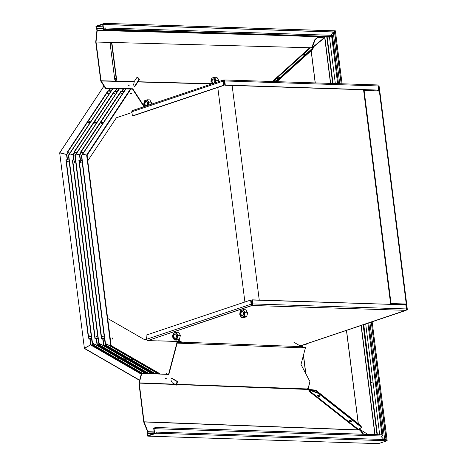 <?xml version="1.0" encoding="UTF-8"?>
<svg xmlns="http://www.w3.org/2000/svg" width="467" height="467" viewBox="0 0 467 467"><rect width="100%" height="100%" fill="white"/><g stroke="black" fill="none" stroke-linecap="round" stroke-linejoin="round"><path stroke-width="0.7" d="M114.584 78.228L115.186 78.368A1.967 1.448 -108.6 0 0 114.9 78.328A1.967 1.448 -108.6 0 0 114.602 78.357A1.967 1.448 -108.6 0 1 114.9 78.328A1.967 1.448 -108.6 0 1 115.191 78.368M114.701 79.121A1.226 0.899 -108.6 0 1 114.847 79.051A1.226 0.899 -108.6 0 1 116.155 80.19A1.226 0.899 -108.6 0 0 114.701 79.121M115.022 78.509A1.751 1.284 71.4 0 0 114.631 78.579A1.751 1.284 71.4 0 1 115.022 78.509A1.751 1.284 71.4 0 1 116.301 79.454A1.751 1.284 71.4 0 0 115.022 78.509M116.277 79.25L115.186 78.368A1.967 1.448 -108.6 0 1 116.283 79.285M144.945 339.597L146.515 339.071L144.42 339.585L107.661 318.459L87.749 160.829L116.394 117.754L131.968 112.529L116.394 117.754L87.749 160.829L107.661 318.459L144.42 339.585L146.492 338.884L144.945 339.597M244.895 302.003L217.785 87.434L244.895 302.003M223.64 82.472A10.256 1.833 -7.2 0 1 224.475 82.355A10.256 1.833 -7.2 0 0 223.64 82.472M251.713 304.42A9.556 1.71 -7.2 0 1 252.484 304.315A9.556 1.71 -7.2 0 0 251.713 304.42M252.489 304.186A10.256 1.833 172.8 0 0 251.672 304.303A10.256 1.833 172.8 0 1 252.489 304.186M259.243 300.065L232.134 85.473L259.243 300.065M398.602 304.612L398.514 303.941L398.602 304.612M371.569 90.639L371.493 90.02L371.569 90.639M373.267 90.073L373.343 90.697L373.267 90.073M400.289 303.999L400.377 304.671L400.289 303.999M224.837 85.233L378.258 90.236L378.708 90.09L378.188 85.951L224.761 80.949L378.188 85.951A1.296 0.852 91.9 0 0 377.599 84.982A1.296 0.852 91.9 0 1 378.188 85.951L378.708 90.09L378.258 90.236L224.837 85.233L224.312 81.095L223.856 80.639L223.483 81.211L223.337 80.09A1.296 0.952 71.4 0 0 222.952 81.194L131.869 111.765L132.389 115.898L132.92 115.915L224.002 85.35L223.483 81.211L223.856 80.639L223.769 79.962L223.337 80.09A1.296 0.952 71.4 0 0 222.952 81.194L131.869 111.765L132.389 115.898L223.477 85.333L222.952 81.194L223.477 85.333L224.002 85.35L223.337 80.09L224.172 79.974A1.296 0.852 91.9 0 1 224.761 80.949A1.296 0.852 91.9 0 0 224.172 79.974L224.837 85.233L225.287 85.082L224.761 80.949L225.287 85.082L378.708 90.09L224.837 85.233M378.305 90.224L377.032 90.82L378.854 90.4L377.558 90.831L378.854 90.4L378.305 90.224M378.334 86.261L378.912 90.878L378.334 86.261A1.296 0.952 -108.6 0 0 378.107 85.601A1.296 0.952 -108.6 0 1 378.334 86.261M132.692 110.527A1.296 0.952 71.4 0 0 132.435 110.568A1.296 0.952 71.4 0 0 131.869 111.765A1.296 0.952 71.4 0 1 132.692 110.527M223.477 85.333L132.389 115.898L223.477 85.333M377.394 84.936L223.973 79.933M223.856 80.639L223.769 79.962L224.172 79.974L224.312 81.095L223.856 80.639M146.025 335.189L146.539 339.281L251.123 304.18L250.604 300.088L146.025 335.189L146.539 339.281L251.123 304.18L250.604 300.088L251.135 300.106L251.649 304.198L251.135 300.106L250.604 300.088L146.025 335.189M147.683 340.577L252.624 305.202A1.296 0.852 -88.1 0 0 252.933 303.929L406.354 308.938L252.933 303.929A1.296 0.852 -88.1 0 1 252.624 305.202L252.484 304.081L252.174 304.799L252.484 304.081L251.97 299.989L252.624 305.202L252.262 305.476L251.789 305.319L251.649 304.198L252.262 305.476L251.789 305.319L251.649 304.198L252.262 305.476L406.115 310.351A1.296 0.952 71.4 0 0 406.5 309.247A1.296 0.952 71.4 0 1 406.115 310.351L252.262 305.476L147.683 340.577A1.296 0.952 -108.6 0 1 146.539 339.281A1.296 0.952 -108.6 0 0 147.683 340.577L157.887 340.91L147.683 340.577M158.144 340.822L179.97 341.535L158.15 340.828A1.296 0.852 -88.1 0 1 158.097 340.84A1.296 0.852 -88.1 0 0 158.15 340.828M299.528 345.533L301.098 345.58L406.051 310.211A1.296 0.852 -88.1 0 0 406.354 308.938L405.841 304.846L252.413 299.843L252.933 303.929L252.413 299.843L251.97 299.989L405.841 304.846L406.354 308.938A1.296 0.852 -88.1 0 1 406.051 310.211L301.098 345.58A1.296 0.952 71.4 0 0 301.349 345.545A1.296 0.952 71.4 0 0 301.571 345.422A1.296 0.952 71.4 0 1 301.098 345.58L299.528 345.533M405.986 305.155L406.5 309.247L405.986 305.155M251.789 305.319A1.296 0.952 -108.6 0 1 251.123 304.18A1.296 0.952 -108.6 0 0 251.789 305.319M145.161 101.993A2.282 1.494 91.9 0 1 147.432 102.466A2.282 1.494 91.9 0 1 146.65 105.799A2.282 1.494 91.9 0 0 147.397 104.859L147.397 104.859A2.282 1.494 91.9 0 0 147.467 102.577A2.282 1.494 91.9 0 0 145.161 101.993A2.282 1.494 91.9 0 0 144.747 104.567A2.282 1.494 91.9 0 0 146.189 105.951A2.282 1.494 91.9 0 1 144.747 104.567A2.282 1.494 91.9 0 1 145.161 101.993M148.127 105.297A3.485 2.282 -88.1 0 0 147.368 100.685A3.485 2.282 -88.1 0 0 144.285 101.718A3.485 2.282 -88.1 0 0 144.706 106.447A3.485 2.282 -88.1 0 1 144.285 101.718A3.485 2.282 -88.1 0 1 147.368 100.685A3.485 2.282 -88.1 0 1 148.127 105.297M143.824 104.789L144.647 106.47L143.807 104.567L144.688 100.674L147.315 99.792L149.819 99.874L151.571 102.886L149.066 102.804L148.232 105.268L149.066 102.804L147.315 99.792L149.066 102.804L151.571 102.886L151.553 104.153L151.617 103.172M151.571 102.886L149.819 99.874L147.315 99.792L144.682 100.679L143.824 104.766M145.435 102.168A2.055 1.343 91.9 0 1 146.381 101.631A2.055 1.343 91.9 0 1 147.49 102.641A2.055 1.343 91.9 0 0 145.435 102.168A2.055 1.343 91.9 0 0 145.039 104.404A2.055 1.343 91.9 0 0 146.247 105.729A2.055 1.343 91.9 0 0 147.42 104.795A2.055 1.343 91.9 0 1 145.412 105.244A2.055 1.343 91.9 0 1 145.435 102.168M211.785 81.643A2.282 1.494 91.9 0 1 212.894 78.952A2.282 1.494 91.9 0 1 214.686 80.429A2.282 1.494 91.9 0 1 213.763 83.272A2.282 1.494 91.9 0 0 214.511 82.332L214.511 82.332A2.282 1.494 91.9 0 0 214.587 80.055A2.282 1.494 91.9 0 0 212.765 79.016A2.282 1.494 91.9 0 0 211.785 81.643A2.282 1.494 91.9 0 0 213.302 83.424A2.282 1.494 91.9 0 1 211.785 81.643M215.497 80.394A3.485 2.282 -88.1 0 0 212.076 78.211A3.485 2.282 -88.1 0 0 211.82 83.926A3.485 2.282 -88.1 0 1 212.076 78.211A3.485 2.282 -88.1 0 1 215.497 80.394A3.485 2.282 -88.1 0 1 215.246 82.776A3.485 2.282 -88.1 0 0 215.497 80.394M218.684 80.359L216.933 77.347L214.429 77.265L216.18 80.277L215.345 82.741L216.18 80.277L218.684 80.359L216.18 80.277L214.429 77.265L211.802 78.147L214.429 77.265L216.933 77.347L218.684 80.359L218.667 81.626L218.731 80.651M210.926 82.04L211.802 78.147L210.926 82.04M212.106 81.597A2.055 1.343 91.9 0 1 213.495 79.104A2.055 1.343 91.9 0 1 214.604 80.114A2.055 1.343 91.9 0 0 212.97 79.25A2.055 1.343 91.9 0 0 212.106 81.597A2.055 1.343 91.9 0 0 213.361 83.208A2.055 1.343 91.9 0 0 214.534 82.274A2.055 1.343 91.9 0 1 213.15 83.173A2.055 1.343 91.9 0 1 212.106 81.597M241.159 311.886A2.282 1.494 91.9 0 1 243.605 313.077A2.282 1.494 91.9 0 1 241.643 315.745A2.282 1.494 91.9 0 1 241.159 311.886A2.282 1.494 91.9 0 1 243.465 312.47A2.282 1.494 91.9 0 1 243.389 314.752A2.282 1.494 91.9 0 1 241.153 315.33A2.282 1.494 91.9 0 1 241.159 311.886M243.628 316.141A3.485 2.282 -88.1 0 0 242.887 310.246A3.485 2.282 -88.1 0 0 239.892 314.32A3.485 2.282 -88.1 0 0 243.628 316.141A3.485 2.282 -88.1 0 0 242.887 310.246A3.485 2.282 -88.1 0 0 239.892 314.32A3.485 2.282 -88.1 0 0 243.628 316.141M247.568 312.779L245.058 312.697L244.183 316.591L241.556 317.472L239.804 314.46L240.686 310.567L243.313 309.685L245.058 312.697L244.183 316.591L241.556 317.472L239.816 314.659L240.686 310.567L243.313 309.685L245.058 312.697L247.568 312.779L246.687 316.673L244.183 316.591L246.687 316.673L244.06 317.554L241.556 317.472L244.06 317.554L246.687 316.673L247.615 313.071L245.817 309.767L243.313 309.685L245.817 309.767L247.568 312.779M241.427 312.061A2.055 1.343 91.9 0 1 242.373 311.524A2.055 1.343 91.9 0 1 243.488 312.534A2.055 1.343 91.9 0 0 241.427 312.061A2.055 1.343 91.9 0 0 241.036 314.297A2.055 1.343 91.9 0 0 242.245 315.628A2.055 1.343 91.9 0 0 243.412 314.694A2.055 1.343 91.9 0 1 241.41 315.143A2.055 1.343 91.9 0 1 241.427 312.061M175.458 333.94A2.282 1.494 91.9 0 1 175.948 337.793A2.282 1.494 91.9 0 1 173.502 336.608A2.282 1.494 91.9 0 1 175.458 333.94A2.282 1.494 91.9 0 1 176.298 335.014A2.282 1.494 91.9 0 1 176.222 337.291A2.282 1.494 91.9 0 1 174.261 338.149A2.282 1.494 91.9 0 1 173.601 335.253A2.282 1.494 91.9 0 1 175.458 333.94M174.22 339.433A3.485 2.282 -88.1 0 0 177.209 335.359A3.485 2.282 -88.1 0 0 173.473 333.543A3.485 2.282 -88.1 0 0 174.22 339.433A3.485 2.282 -88.1 0 0 177.209 335.359A3.485 2.282 -88.1 0 0 173.473 333.543A3.485 2.282 -88.1 0 0 174.22 339.433M179.521 339.217L177.016 339.135L174.389 340.017L172.638 337.005L173.514 333.111L176.141 332.23L177.892 335.242L177.016 339.135L174.389 340.017L172.592 336.713L173.514 333.111L176.141 332.23L177.892 335.242L177.016 339.135L179.521 339.217L176.894 340.099L174.389 340.017L176.894 340.099L179.521 339.217L180.396 335.324L177.892 335.242L180.449 335.61L180.385 335.125L179.521 339.217M178.651 332.311L176.141 332.23L178.651 332.311L180.396 335.324L178.651 332.311M175.58 334.162A2.055 1.343 91.9 0 1 176.316 335.072A2.055 1.343 91.9 0 0 175.58 334.162A2.055 1.343 91.9 0 0 175.207 334.068A2.055 1.343 91.9 0 0 173.8 336.077A2.055 1.343 91.9 0 0 175.072 338.166L175.072 338.166A2.055 1.343 91.9 0 0 176.246 337.232A2.055 1.343 91.9 0 1 174.477 337.933A2.055 1.343 91.9 0 1 173.917 335.329A2.055 1.343 91.9 0 1 175.58 334.162M378.404 85.916L379.064 85.875L379.706 90.942L379.064 85.875L378.404 85.916L379.035 90.884L378.404 85.916M406.483 309.755L407.312 309.446L406.512 309.551L407.312 309.446L406.71 304.145L390.581 303.684L406.016 304.233L406.652 309.487L405.811 304.18L390.581 303.684L363.659 90.545L390.581 303.684L391.031 303.532L364.102 90.394L363.659 90.545L364.102 90.394L391.031 303.532L406.255 304.029L379.332 90.89L406.255 304.029L406.652 304.233L407.312 309.446L406.483 309.755M405.858 304.18L405.981 305.155L405.858 304.18M305.716 344.915L303.451 344.839L305.716 344.915L303.9 344.693L306.165 344.763L306.066 343.963L306.165 344.763L305.716 344.915M379.724 91.094L364.102 90.394L379.724 91.094M405.992 304.274L406.652 304.233L405.992 304.274M137.654 77.014L139.388 79.694L134.875 86.494L139.388 79.694L138.956 79.676L134.443 86.483L138.956 79.676L139.388 79.694L137.654 77.014L137.222 77.002L138.956 79.676L137.222 77.002L137.654 77.014M131.023 93.61L131.285 93.213L131.145 93.791L130.591 93.593L130.929 94.118L131.408 93.394L131.069 92.875L130.591 93.593L130.929 94.118L131.408 93.394L131.069 92.875L130.591 93.593L131.023 93.61M166.561 374.19L166.591 373.641L166.561 374.19M112.751 338.978L112.71 338.12L112.751 338.978M179.888 342.504L178.114 341.476L179.888 342.504M171.728 378.182L177.518 381.533L176.573 385.106L177.518 381.533L171.728 378.182M166.713 374.195L166.824 373.775L166.211 373.419L166.03 374.12L166.462 374.131L166.03 374.12L166.211 373.419L166.824 373.775L166.713 374.195M112.337 339.112L112.816 338.954L112.693 337.968L112.214 338.126L112.337 339.112L112.816 338.954L112.693 337.968L112.214 338.126L112.337 339.112M134.274 81.451L137.222 77.002L134.274 81.451L133.58 85.14L134.274 81.451M130.906 89.069L87.072 155.178L87.784 160.782L87.072 155.178L82.747 154.139L87.072 155.178L86.64 155.038L87.072 155.178L130.906 89.069M86.64 155.038L130.386 89.051L86.64 155.038L110.749 345.878L111.123 345.562L110.749 345.878L111.123 345.562L160.28 373.956L111.123 345.562L107.702 318.482L111.123 345.562L110.352 346.094L110.749 345.878L86.64 155.044L87.072 155.178M172.358 382.905L170.823 379.957L172.358 382.905L176.573 385.106L172.358 382.905M177.086 381.516L176.141 385.088L177.086 381.516L177.518 381.533L171.296 378.171L177.086 381.516M179.451 342.486L177.682 341.465L179.451 342.486M86.687 155.137L87.504 155.196M110.749 345.878L110.352 346.094L110.749 345.878L159.294 373.915L110.749 345.878M112.214 338.126L112.646 338.143L112.214 338.126M74.422 161.996A0.485 0.356 71.4 0 0 74.072 161.524A0.485 0.356 71.4 0 1 74.346 162.341A0.485 0.356 71.4 0 0 74.422 161.996M74.416 162.353A0.485 0.356 71.4 0 0 74.2 161.424A0.485 0.356 71.4 0 0 74.416 162.353A0.485 0.356 71.4 0 0 74.638 161.658A0.485 0.356 71.4 0 0 74.008 161.635A0.485 0.356 71.4 0 0 74.416 162.353M97.737 338.604L98.374 338.522L98.969 343.245L101.094 344.471L98.969 343.245L98.374 338.522L98.023 338.511L98.625 343.233L100.749 344.459L98.625 343.233L98.023 338.511L94.912 338.406L97.737 338.604M119.213 89.139L118.962 88.748L119.213 89.139L117.906 91.112L117.561 91.1L117.906 91.112L119.213 89.139L118.869 89.127L117.561 91.1L117.357 90.785L117.159 91.088L117.357 90.785L117.561 91.1L118.869 89.127L118.618 88.736L119.213 89.139M77.504 152.014L75.245 155.458L75.777 160.204L75.245 155.458L74.901 155.447L75.485 160.064L74.901 155.447L77.504 152.014M76.967 152.33L74.901 155.447L76.967 152.33M117.129 88.701L115.582 91.036L117.129 88.701M74.989 152.265L73.337 154.758L74.002 160.018L73.337 154.758L69.665 153.882L73.337 154.758L73.01 154.653L73.337 154.758L74.989 152.265M74.2 161.588L74.294 162.323L74.2 161.588M96.255 336.193L96.348 336.935L96.255 336.193M96.541 338.458L97.352 344.874L96.727 345.294L97.072 345.107L96.231 338.452L97.072 345.107L96.727 345.294L97.072 345.107L146.095 373.419L97.072 345.107L97.352 344.874L97.072 345.107L97.352 344.874L146.825 373.448L97.352 344.874L96.541 338.458M116.744 88.689L115.197 91.024L116.744 88.689M73.01 154.653L73.687 160.006L73.01 154.653L74.603 152.248L73.01 154.653L73.337 154.758M117.433 91.409L114.444 90.995L74.06 151.921L74.265 152.242L77.043 152.33L117.433 91.409A0.905 0.473 33.5 0 0 117.818 91.106A0.905 0.473 33.5 0 1 117.772 91.275A0.905 0.473 33.5 0 1 117.433 91.409L114.654 91.316L74.265 152.242L77.043 152.33L117.433 91.409M117.357 90.785L117.223 91.088L114.444 90.995L74.06 151.921L74.265 152.242L114.654 91.316L114.444 90.995L117.223 91.088L117.357 90.785M77.376 151.828A0.905 0.473 -146.5 0 1 77.043 152.33A0.905 0.473 -146.5 0 0 77.388 152.195L117.772 91.275M114.38 93.955L115.01 93.347L114.38 93.955M94.97 123.23A0.969 0.531 147.1 0 0 96.29 122.214A0.969 0.531 147.1 0 0 95.023 122.173A0.969 0.531 147.1 0 0 94.97 123.23A0.969 0.531 147.1 0 0 95.969 122.792A0.969 0.531 147.1 0 0 96.243 122.015A0.969 0.531 147.1 0 0 95.14 122.091A0.969 0.531 147.1 0 0 94.614 123.066A0.969 0.531 147.1 0 0 94.97 123.23M114.222 93.633L114.783 93.272L114.222 93.633M94.766 122.909A0.969 0.531 147.1 0 0 95.63 122.582A0.969 0.531 147.1 0 0 96.085 121.887A0.969 0.531 147.1 0 1 95.63 122.582A0.969 0.531 147.1 0 1 94.766 122.909A0.969 0.531 147.1 0 1 94.567 122.874A0.969 0.531 147.1 0 0 94.766 122.909M101.316 344.477L98.543 344.389L98.426 344.815L148.08 373.495L98.426 344.815L98.543 344.389L148.996 373.53L98.543 344.389L101.316 344.477A0.905 0.648 -60 0 1 101.718 344.71A0.905 0.648 -60 0 0 101.316 344.477L151.798 373.635L101.316 344.477M149.65 373.121L150.403 373.413L149.65 373.121M124.718 358.726L126.248 359.31L124.718 358.726M125.629 359.374L124.876 359.176L125.629 359.374M98.298 338.482L75.771 160.146L72.677 159.971L95.204 338.306L98.298 338.482L97.982 338.4L75.456 160.064L72.677 159.971L72.385 160.07L94.912 338.406L97.982 338.4L75.555 160.28M96.471 336.964A0.485 0.356 71.4 0 0 96.698 336.269A0.485 0.356 71.4 0 0 96.068 336.246A0.485 0.356 71.4 0 0 96.564 336.946A0.485 0.356 71.4 0 0 96.26 336.036A0.485 0.356 71.4 0 0 96.471 336.964M96.482 336.602A0.485 0.356 71.4 0 0 96.126 336.129A0.485 0.356 71.4 0 1 96.4 336.952A0.485 0.356 71.4 0 0 96.482 336.602M72.385 160.07L94.912 338.406L95.204 338.306L72.677 159.971L72.385 160.07M80.914 162.207A0.485 0.356 71.4 0 0 80.558 161.734A0.485 0.356 71.4 0 1 80.832 162.557A0.485 0.356 71.4 0 0 80.914 162.207M80.902 162.563A0.485 0.356 71.4 0 0 80.692 161.64A0.485 0.356 71.4 0 0 80.902 162.563A0.485 0.356 71.4 0 0 81.13 161.868A0.485 0.356 71.4 0 0 80.499 161.851A0.485 0.356 71.4 0 0 80.902 162.563M104.229 338.814L104.859 338.733L105.46 343.455L107.585 344.681L105.46 343.455L104.859 338.733L104.515 338.721L105.11 343.443L107.235 344.669L105.11 343.443L104.515 338.721L101.397 338.616L104.229 338.814M125.705 89.349L125.425 88.923L125.705 89.349L124.397 91.322L124.053 91.31L125.705 89.349L125.36 89.337L124.053 91.31L123.848 90.995L123.644 91.299L123.848 90.995L124.053 91.31L125.36 89.337L125.08 88.911L125.705 89.349M83.996 152.224L81.737 155.674L82.268 160.42L81.737 155.674L81.386 155.663L81.97 160.274L81.386 155.663L83.996 152.224M83.459 152.54L81.386 155.663L83.459 152.54M123.644 88.87L122.068 91.246L123.644 88.87M81.48 152.475L79.828 154.968L80.487 160.228L79.828 154.968L76.15 154.092L79.828 154.968L79.501 154.863L79.828 154.968L81.48 152.475M80.686 161.798L80.779 162.534L80.686 161.798M102.746 336.409L102.839 337.145L102.746 336.409M103.032 338.674L103.843 345.084L103.213 345.504L103.557 345.317L102.717 338.663L103.557 345.317L103.213 345.504L103.563 345.317L152.639 373.664L103.563 345.317L103.843 345.084L103.557 345.317L103.843 345.084L153.374 373.693L103.843 345.084L103.032 338.674M123.259 88.864L121.689 91.234L123.259 88.864M79.501 154.869L80.178 160.216L79.501 154.869L81.095 152.464L79.501 154.863L79.828 154.968M79.536 154.945L80.172 154.98M123.918 91.62L120.935 91.211L80.546 152.131L80.756 152.452L83.529 152.54L123.918 91.62A0.905 0.473 33.5 0 0 124.304 91.316A0.905 0.473 33.5 0 1 124.263 91.485A0.905 0.473 33.5 0 1 123.918 91.62L121.146 91.532L80.756 152.452L83.529 152.54L123.918 91.62M123.848 90.995L123.708 91.299L120.935 91.211L80.546 152.131L80.756 152.452L121.146 91.532L120.935 91.211L123.708 91.299L123.848 90.995M83.867 152.038A0.905 0.473 -146.5 0 1 83.529 152.54A0.905 0.473 -146.5 0 0 83.873 152.405L124.263 91.485M120.871 94.165L121.502 93.558L120.871 94.165M101.462 123.44A0.969 0.531 147.1 0 0 102.781 122.43A0.969 0.531 147.1 0 0 101.514 122.389A0.969 0.531 147.1 0 0 101.462 123.44A0.969 0.531 147.1 0 0 102.46 123.002A0.969 0.531 147.1 0 0 102.728 122.226A0.969 0.531 147.1 0 0 101.631 122.307A0.969 0.531 147.1 0 0 101.105 123.276A0.969 0.531 147.1 0 0 101.462 123.44M120.714 93.844L121.274 93.482L120.714 93.844M101.251 123.119A0.969 0.531 147.1 0 0 102.121 122.792A0.969 0.531 147.1 0 0 102.571 122.103A0.969 0.531 147.1 0 1 102.121 122.792A0.969 0.531 147.1 0 1 101.251 123.119A0.969 0.531 147.1 0 1 101.053 123.084A0.969 0.531 147.1 0 0 101.251 123.119M107.807 344.693L105.028 344.599L104.917 345.031L154.63 373.74L104.917 345.031L105.028 344.599L155.546 373.775L105.028 344.599L107.807 344.693A0.905 0.648 -60 0 1 108.204 344.92A0.905 0.648 -60 0 0 107.807 344.693L158.348 373.88L107.807 344.693M156.136 373.331L156.894 373.623L156.136 373.331M131.209 358.936L132.733 359.52L131.209 358.936M132.114 359.59L131.367 359.392L132.114 359.59M104.789 338.692L82.256 160.356L79.168 160.187L101.695 338.517L104.789 338.692L104.468 338.61L81.941 160.274L79.168 160.187L78.87 160.286L101.397 338.616L104.468 338.61L82.04 160.49M102.962 337.174A0.485 0.356 71.4 0 0 103.189 336.479A0.485 0.356 71.4 0 0 102.559 336.456A0.485 0.356 71.4 0 0 103.055 337.162A0.485 0.356 71.4 0 0 102.746 336.246A0.485 0.356 71.4 0 0 102.962 337.174M102.974 336.812A0.485 0.356 71.4 0 0 102.617 336.345A0.485 0.356 71.4 0 1 102.892 337.162A0.485 0.356 71.4 0 0 102.974 336.812M78.87 160.286L101.397 338.616L101.695 338.517L79.168 160.187L78.87 160.286M67.937 161.78A0.485 0.356 71.4 0 0 67.581 161.308A0.485 0.356 71.4 0 1 67.855 162.131A0.485 0.356 71.4 0 0 67.937 161.78M67.925 162.142A0.485 0.356 71.4 0 0 67.715 161.214A0.485 0.356 71.4 0 0 67.925 162.142A0.485 0.356 71.4 0 0 68.153 161.448A0.485 0.356 71.4 0 0 67.522 161.424A0.485 0.356 71.4 0 0 67.925 162.142M91.246 338.394L91.882 338.306L92.478 343.035L94.608 344.261L92.478 343.035L91.882 338.306L91.538 338.295L92.133 343.023L94.258 344.249L92.133 343.023L91.538 338.295L88.421 338.196L91.246 338.394M112.728 88.928L112.5 88.572L112.728 88.928L111.42 90.896L111.07 90.89L112.728 88.928L112.378 88.917L111.07 90.89L110.872 90.575L110.667 90.872L110.872 90.575L111.07 90.89L112.378 88.917L112.156 88.567L112.728 88.928M71.019 151.804L68.76 155.248L69.285 159.994L68.76 155.248L68.41 155.237L68.993 159.854L68.41 155.237L71.019 151.804M70.482 152.114L68.41 155.237L70.482 152.114M110.615 88.526L109.091 90.826L110.615 88.526M68.503 152.049L66.845 154.548L67.511 159.802L66.845 154.548L59.788 152.645L103.983 86.056L59.688 152.867L66.524 154.443L59.688 152.867L84.375 348.259L59.688 152.867L66.845 154.548L66.524 154.443L66.845 154.548L68.503 152.049M67.709 161.378L67.803 162.113L67.709 161.378M89.769 335.983L89.862 336.719L89.769 335.983M90.055 338.248L90.867 344.664L84.375 348.259L139.645 380.179L84.41 348.335L90.58 344.897L89.74 338.236L90.58 344.897L84.375 348.259L84.539 348.569L139.592 380.366L84.539 348.569L84.375 348.259L90.58 344.897L141.238 374.155L90.58 344.897L90.867 344.664L90.58 344.897L90.867 344.664L141.332 373.81L90.867 344.664L90.055 338.248M103.96 86.021L59.788 152.645L103.96 86.021M110.23 88.514L108.706 90.808L110.23 88.514M66.524 154.443L67.201 159.796L66.524 154.443L68.118 152.038L66.524 154.443L66.845 154.548M110.942 91.199L107.959 90.785L67.569 151.705L67.779 152.026L70.552 152.119L110.942 91.199A0.905 0.473 33.5 0 0 111.327 90.896A0.905 0.473 33.5 0 1 111.286 91.065A0.905 0.473 33.5 0 1 110.942 91.199L108.163 91.106L67.779 152.026L70.552 152.119L110.942 91.199M110.872 90.575L110.732 90.878L107.959 90.785L67.569 151.705L67.779 152.026L108.163 91.106L107.959 90.785L110.732 90.878L110.872 90.575M70.885 151.612A0.905 0.473 -146.5 0 1 70.552 152.119A0.905 0.473 -146.5 0 0 70.896 151.985L111.286 91.065M107.895 93.744L108.525 93.137L107.895 93.744M88.485 123.019A0.969 0.531 147.1 0 0 89.804 122.004A0.969 0.531 147.1 0 0 88.537 121.963A0.969 0.531 147.1 0 0 88.485 123.019A0.969 0.531 147.1 0 0 89.483 122.576A0.969 0.531 147.1 0 0 89.752 121.799A0.969 0.531 147.1 0 0 88.648 121.881A0.969 0.531 147.1 0 0 88.129 122.856A0.969 0.531 147.1 0 0 88.485 123.019M107.737 93.418L108.297 93.056L107.737 93.418M88.275 122.698A0.969 0.531 147.1 0 0 89.139 122.372A0.969 0.531 147.1 0 0 89.594 121.677A0.969 0.531 147.1 0 1 89.139 122.372A0.969 0.531 147.1 0 1 88.275 122.698A0.969 0.531 147.1 0 1 88.076 122.658A0.969 0.531 147.1 0 0 88.275 122.698M94.83 344.267L92.052 344.179L91.941 344.605L141.536 373.25L91.941 344.605L92.052 344.179L142.453 373.285L92.052 344.179L94.83 344.267A0.905 0.648 -60 0 1 95.227 344.5A0.905 0.648 -60 0 0 94.83 344.267L145.249 373.39L94.83 344.267M143.159 372.905L143.918 373.197L143.159 372.905M118.233 358.51L119.756 359.1L118.233 358.51M119.138 359.164L118.39 358.965L119.138 359.164M91.806 338.271L69.279 159.936L66.186 159.761L88.718 338.096L91.806 338.271L91.491 338.184L68.964 159.854L66.186 159.761L65.894 159.86L88.421 338.196L91.491 338.184L69.063 160.07M89.985 336.748A0.485 0.356 71.4 0 0 90.207 336.053A0.485 0.356 71.4 0 0 89.576 336.036A0.485 0.356 71.4 0 0 90.078 336.736A0.485 0.356 71.4 0 0 89.769 335.826A0.485 0.356 71.4 0 0 89.985 336.748M89.991 336.392A0.485 0.356 71.4 0 0 89.641 335.919A0.485 0.356 71.4 0 1 89.915 336.742A0.485 0.356 71.4 0 0 89.991 336.392M65.894 159.86L88.421 338.196L88.718 338.096L66.186 159.761L65.894 159.86M324.594 37.763L312.908 47.395L324.67 37.331L330.49 83.406L324.67 37.331L323.73 38.154L324.355 37.868M312.347 47.541L323.73 38.154L317.91 37.448L323.73 38.154L312.347 47.541M358.866 429.29L359.31 429.348L359 429.004L359.31 429.348L358.866 429.29M311.203 50.687L315.278 82.91L311.203 50.687M346.537 330.379L358.329 423.727L346.537 330.379M359.421 429.109L367.873 434.427L359.421 429.109M374.867 434.654L361.073 325.499L374.867 434.654M324.547 37.337L325.149 36.957L324.845 37.237L330.677 83.412L324.845 37.237L324.547 37.337L324.974 36.951L324.547 37.337M375.048 434.66L361.254 325.441L375.048 434.66M371.405 382.473L373.022 381.93L371.405 382.473M373.01 381.808L371.061 382.461L363.752 324.6L371.061 382.461L373.01 381.808M370.594 382.543L371.061 382.461L370.594 382.543L377.19 434.73L370.594 382.543M326.947 37.016L332.813 83.482L326.947 37.016M377.027 434.724L363.139 324.81L377.027 434.724M332.65 83.476L326.783 37.01L332.65 83.476M358.23 423.651L346.45 330.408L358.23 423.651M315.184 82.904L311.127 50.763L315.184 82.904M350.448 421.234L350.524 421.03A1.191 0.607 -159 0 0 351.032 421.316A1.191 0.607 -159 0 1 350.524 421.03L349.596 420.294L350.448 421.234M308.453 389.659L308.599 389.291L315.838 390.237L315.692 390.61L308.453 389.659L308.599 389.291L315.838 390.237L315.692 390.61L308.453 389.659L307.735 388.859L308.453 389.659M360.454 425.881L315.692 390.61L360.454 425.881L360.594 425.513L315.838 390.237L360.594 425.513L360.454 425.881M318.558 396.104L317.7 395.158L318.558 396.104M319.13 396.179A1.191 0.607 21 0 1 318.64 395.899A1.191 0.607 21 0 0 319.13 396.179M358.802 429.43L359.03 428.939L358.802 429.43L358.528 429.208L358.802 429.43M307.829 389.344L308.173 389.04L307.829 389.344M308.074 388.964L176.795 384.277L307.922 389.198L309.942 381.592L300.993 364.464L305.377 347.944L177.151 343.128A0.905 0.59 -87.8 0 0 177.139 342.399L182.2 342.591A0.905 0.59 -87.8 0 0 181.885 342.153L177.909 339.848L181.885 342.153L301.443 346.642L293.93 342.293L301.443 346.642A0.905 0.59 92.2 0 1 301.781 347.174L305.395 347.308A0.905 0.59 92.2 0 1 305.377 347.944L177.151 343.128A0.905 0.59 -87.8 0 0 177.139 342.399L182.2 342.591A0.905 0.59 -87.8 0 0 181.885 342.153L301.443 346.642A0.905 0.59 92.2 0 1 301.781 347.174L305.395 347.308A0.905 0.59 92.2 0 1 305.377 347.944L300.993 364.464L309.942 381.592L308.173 389.04L307.712 388.445L308.074 388.964M308.039 388.737L308.599 389.291M308.815 389.32L308.051 388.713L308.815 389.32M305.862 373.781L303.492 355.048L305.862 373.781M302.505 347.203L302.254 345.241L302.505 347.203M305.681 373.437L303.404 355.393L305.681 373.437M302.365 347.197L302.126 345.288L302.365 347.197M276.622 81.34L312.797 48.656L313.036 49.035L312.797 48.656L276.622 81.34L276.82 81.655L276.622 81.34L276.09 81.632L276.622 81.34M276.931 81.655L313.036 49.035L276.931 81.655M363.665 434.287L360.255 429.868L363.665 434.287M363.157 434.269L359.987 430.165L360.255 429.868L359.987 430.165L359.216 429.208L363.157 434.269M317.589 37.319L317.91 37.448L315.207 39.677L317.91 37.448L317.589 37.319L323.73 38.154L324.39 37.862L317.589 37.319L314.886 39.549L315.207 39.677L312.084 47.605L315.207 39.677L314.886 39.549L317.589 37.319M311.67 47.704L314.886 39.549L311.67 47.704M357.909 429.774L361.826 427.13L318.617 393.086L361.826 427.13L361.68 427.503L318.476 393.453L318.617 393.086L310.117 389.939L318.617 393.086L318.476 393.453L361.68 427.503L357.909 429.774L308.751 391.037L309.031 390.307L307.951 389.455L176.724 384.528L307.905 389.425A0.449 0.292 92.2 0 1 307.922 389.198A0.449 0.292 92.2 0 0 307.905 389.425L309.031 390.307L308.751 391.037L309.977 390.307L310.117 389.939L309.323 390.208A0.905 0.409 -51.8 0 0 308.996 390.4A0.905 0.409 -51.8 0 1 309.323 390.208L310.117 389.939L309.977 390.307L318.476 393.453L309.977 390.307L309.177 390.575L358.335 429.313L309.177 390.575L308.751 391.037L357.909 429.774M165.791 379.07A0.444 0.315 -60 0 1 166.124 378.27A0.444 0.315 -60 0 1 165.791 379.07A0.444 0.315 -60 0 1 165.668 378.439A0.444 0.315 -60 0 1 166.246 378.457A0.444 0.315 -60 0 1 165.791 379.07M165.569 378.906A0.444 0.315 120 0 0 165.954 378.247A0.444 0.315 120 0 1 165.569 378.906M168.85 374.423L177.151 343.128L168.85 374.423L168.569 374.265L176.876 342.971A0.449 0.292 -87.8 0 0 176.87 342.609L177.139 342.399L176.87 342.609A0.449 0.292 -87.8 0 1 176.876 342.971L168.569 374.265L168.85 374.423L141.483 373.25L168.569 374.265L141.483 373.25L138.973 382.707A0.905 0.59 92.2 0 0 138.938 383.22L143.725 421.911A0.905 0.59 92.2 0 0 143.801 422.203L147.642 431.917A0.449 0.292 92.2 0 1 147.677 432.063L147.805 433.125L147.677 432.063A0.449 0.292 92.2 0 0 147.642 431.917L143.801 422.203A0.905 0.59 92.2 0 1 143.725 421.911L138.938 383.22A0.905 0.59 92.2 0 1 138.973 382.707L141.483 373.25L141.758 373.407L139.248 382.864A0.449 0.292 92.2 0 0 139.23 383.121L144.023 421.812A0.449 0.292 -87.8 0 0 144.058 421.958L147.899 431.671A0.905 0.59 92.2 0 1 147.969 431.963L148.162 433.528A0.449 0.292 -87.8 0 0 148.202 433.68L153.071 433.866L148.202 433.68A0.449 0.292 -87.8 0 1 148.162 433.528L147.969 431.963L154.186 432.197L147.969 431.963A0.905 0.59 92.2 0 0 147.899 431.671L154.151 431.905L147.899 431.671L144.058 421.958L359.537 430.049L144.058 421.958A0.449 0.292 -87.8 0 1 144.023 421.812L359.269 429.897L361.16 431.041L358.452 429.249L359.269 429.897L144.023 421.812L139.23 383.121A0.449 0.292 92.2 0 1 139.248 382.864L174.588 384.195L139.248 382.864L141.758 373.407L168.85 374.423M175.061 384.464L139.23 383.121L175.061 384.464M153.485 433.726L148.162 433.528L153.485 433.726M181.756 342.574L178.756 340.84L181.756 342.574M349.223 420.563A1.191 0.607 21 0 1 349.228 420.551A1.191 0.607 21 0 1 350.559 420.411A1.191 0.607 21 0 1 351.453 421.403A1.191 0.607 21 0 1 350.139 421.549A1.191 0.607 21 0 1 349.223 420.563A1.191 0.607 21 0 1 351.061 420.685A1.191 0.607 21 0 1 350.735 421.683A1.191 0.607 21 0 1 349.223 420.563M349.357 420.388A1.191 0.607 -159 0 0 350.262 421.176A1.191 0.607 -159 0 0 351.464 421.199A1.191 0.607 -159 0 1 350.262 421.176A1.191 0.607 -159 0 1 349.357 420.388M317.327 395.426A1.191 0.607 21 0 1 317.332 395.415A1.191 0.607 21 0 1 318.663 395.28A1.191 0.607 21 0 1 319.556 396.273A1.191 0.607 21 0 1 318.243 396.413A1.191 0.607 21 0 1 317.327 395.426A1.191 0.607 21 0 1 319.165 395.549A1.191 0.607 21 0 1 318.838 396.547A1.191 0.607 21 0 1 317.327 395.426M317.461 395.251A1.191 0.607 -159 0 0 318.366 396.039A1.191 0.607 -159 0 0 319.568 396.063A1.191 0.607 -159 0 1 318.366 396.039A1.191 0.607 -159 0 1 317.461 395.251M309.656 47.815L310.176 48.089L313.643 47.214L313.877 47.593L313.643 47.214L278.723 78.76L278.957 79.145L313.877 47.593L278.957 79.145L275.25 81.602L278.957 79.145L278.723 78.76L313.643 47.214L310.176 48.089L273.166 81.532L310.176 48.089L309.656 47.815L272.366 81.509L309.656 47.815M310.999 47.78L96.044 42.03L101.035 80.75A0.449 0.292 -88.5 0 0 101.111 80.972L105.711 88.059L105.495 88.386L100.895 81.299A0.905 0.595 -88.5 0 1 100.738 80.849L95.747 42.129L100.738 80.849A0.905 0.595 -88.5 0 0 100.895 81.299L105.495 88.386L132.546 89.109L143.964 106.698L132.546 89.109L132.762 88.783L144.315 106.581L132.762 88.783L132.546 89.109L105.495 88.386L105.711 88.059L132.762 88.783L105.711 88.059L101.111 80.972L134.198 81.859L101.111 80.972A0.449 0.292 -88.5 0 1 101.035 80.75L96.044 42.03A0.449 0.292 -88.5 0 1 96.039 41.878L97.212 30.454A0.905 0.595 91.5 0 0 97.206 30.139A0.905 0.595 91.5 0 1 97.212 30.454L255.064 34.669L97.212 30.454L96.039 41.878A0.449 0.292 -88.5 0 0 96.044 42.03L310.999 47.78M211.615 83.71L138.028 81.743L211.615 83.71M134.239 81.637L101.035 80.75L134.239 81.637M110.177 44.056A1.243 0.911 -108.5 0 1 110.959 42.871A1.243 0.911 -108.5 0 1 112.057 44.108L111.759 44.207A1.243 0.911 71.5 0 0 110.58 42.97A1.243 0.911 71.5 0 1 111.759 44.207L116.295 79.384L111.759 44.207L112.057 44.108L116.587 79.285A1.243 0.911 -108.5 0 1 115.81 80.47A1.243 0.911 -108.5 0 1 114.713 79.232L110.177 44.056A1.243 0.911 -108.5 0 1 110.726 42.906A1.243 0.911 -108.5 0 1 112.057 44.108L116.587 79.285L116.295 79.384A1.243 0.911 71.5 0 1 115.892 80.464A1.243 0.911 71.5 0 0 116.295 79.384L116.587 79.285A1.243 0.911 -108.5 0 1 116.044 80.435A1.243 0.911 -108.5 0 1 114.713 79.232L110.177 44.056M97.008 28.575L97.206 30.139L97.008 28.575A0.449 0.292 -88.5 0 1 97.008 28.405L96.71 28.329L97.008 28.405A0.449 0.292 -88.5 0 0 97.008 28.575L103.219 28.738L97.008 28.575M96.914 30.238L96.762 29.065L96.914 30.238A0.449 0.292 91.5 0 1 96.914 30.39L95.747 41.814A0.905 0.595 -88.5 0 0 95.747 42.129A0.905 0.595 -88.5 0 1 95.747 41.814L96.914 30.39A0.449 0.292 91.5 0 0 96.914 30.238M303.077 55.299L305.074 54.014L303.077 55.299M303.748 55.1L304.607 54.569L303.748 55.1M277.299 78.59L279.295 77.312L277.299 78.59M277.97 78.392L278.828 77.861L277.97 78.392M274.479 81.579L278.723 78.76L274.479 81.579M103.201 28.569L97.008 28.405L103.201 28.569M201.651 32.929L97.206 30.139L201.651 32.929M324.693 36.946L323.246 38.096L324.693 36.946M312.458 46.653L311.226 47.628L312.458 46.653M211.749 83.932L137.882 81.959L211.749 83.932M128.664 85.204L129.242 85.759L128.664 85.204M128.565 85.549L128.962 85.811L128.565 85.549M335.248 30.875L334.232 32.077L104.392 24.576L104.304 23.881L102.962 24.331L103.575 29.188L104.917 28.738L105.116 27.95L105.262 29.077L103.341 29.725L102.676 24.43L96.26 26.584L96.284 29.152L95.916 26.245L104.538 23.35L104.678 24.482L104.392 24.576L104.304 23.881L102.962 24.331L103.575 29.188L104.917 28.738L105.116 27.95L105.262 29.077L103.341 29.725L102.676 24.43L96.26 26.584L96.284 29.152L95.916 26.245L104.538 23.35L104.392 24.576L334.232 32.077L104.678 24.482L334.518 31.978L335.248 30.875L104.538 23.35L335.382 30.834L334.5 31.984L341.196 83.756L334.652 31.937L335.248 30.875M333.21 32.042L331.033 35.317L333.21 32.042M332.271 35.358L331.541 36.461L329.62 37.103L103.341 29.725L329.62 37.103L331.541 36.461L105.262 29.077L331.541 36.461L332.271 35.358L105.116 27.95L332.411 35.305L331.675 36.414L329.469 37.156L335.329 83.564L329.469 37.156L331.675 36.414L337.641 83.64L331.675 36.414L332.411 35.305L338.517 83.669L332.265 35.358M104.369 24.377L102.962 24.331L104.369 24.377M102.974 26.806L96.26 26.584L102.974 26.806M97.072 29.077L96.57 29.059L97.072 29.077M96.774 29.17L96.284 29.152L96.774 29.17M382.893 436.044L381.872 434.882L155.593 427.503L153.678 428.146L154.343 433.434L147.928 435.588L147.613 433.113L147.327 433.213L147.695 436.125L156.317 433.23L156.176 432.098L155.972 432.891L154.635 433.341L154.022 428.484L155.359 428.035L155.447 428.729L155.739 428.63L155.593 427.503L153.678 428.146L154.343 433.434L147.928 435.588L147.613 433.113L147.327 433.213L147.695 436.125L156.317 433.23L156.176 432.098L155.972 432.891L154.635 433.341L154.022 428.484L155.359 428.035L155.447 428.729L155.739 428.63L155.593 427.503L382.006 434.835L383.028 436.003L368.743 322.925L383.028 436.003L382.006 434.835L367.903 323.211L381.872 434.882L382.893 436.044L155.447 428.729L382.893 436.044M383.839 439.523L380.815 436.079L383.839 439.523M387.032 440.755L386.011 439.593L156.176 432.098L386.145 439.552L387.166 440.714L378.544 443.603L387.166 440.714L372.141 321.786L387.166 440.714L386.145 439.552L371.306 322.067L385.993 439.593L387.032 440.755L156.317 433.23L387.032 440.755L378.41 443.65L147.695 436.125L378.41 443.65L387.032 440.755M155.423 428.531L154.022 428.484L155.423 428.531M148.115 433.131L147.613 433.113L148.115 433.131M342.072 83.78L335.382 30.834L342.072 83.78M377.4 434.736L370.816 382.601L377.4 434.736M333.029 83.488L327.157 37.021L333.029 83.488M379.706 434.812L365.702 323.946L379.706 434.812M384.703 439.552L369.917 322.534L384.703 439.552M339.748 83.704L333.222 32.042L339.748 83.704M223.518 79.997L132.435 110.568M158.044 340.857L177.746 341.5M178.184 341.517L180.034 341.575M405.934 310.444L301.349 345.545M406.71 304.145L379.782 91.012M86.839 155.102L87.487 155.19M151.927 373.641L101.543 344.541M79.647 154.916L80.161 154.98M158.476 373.886L108.035 344.757M145.377 373.396L95.058 344.331"/></g></svg>
